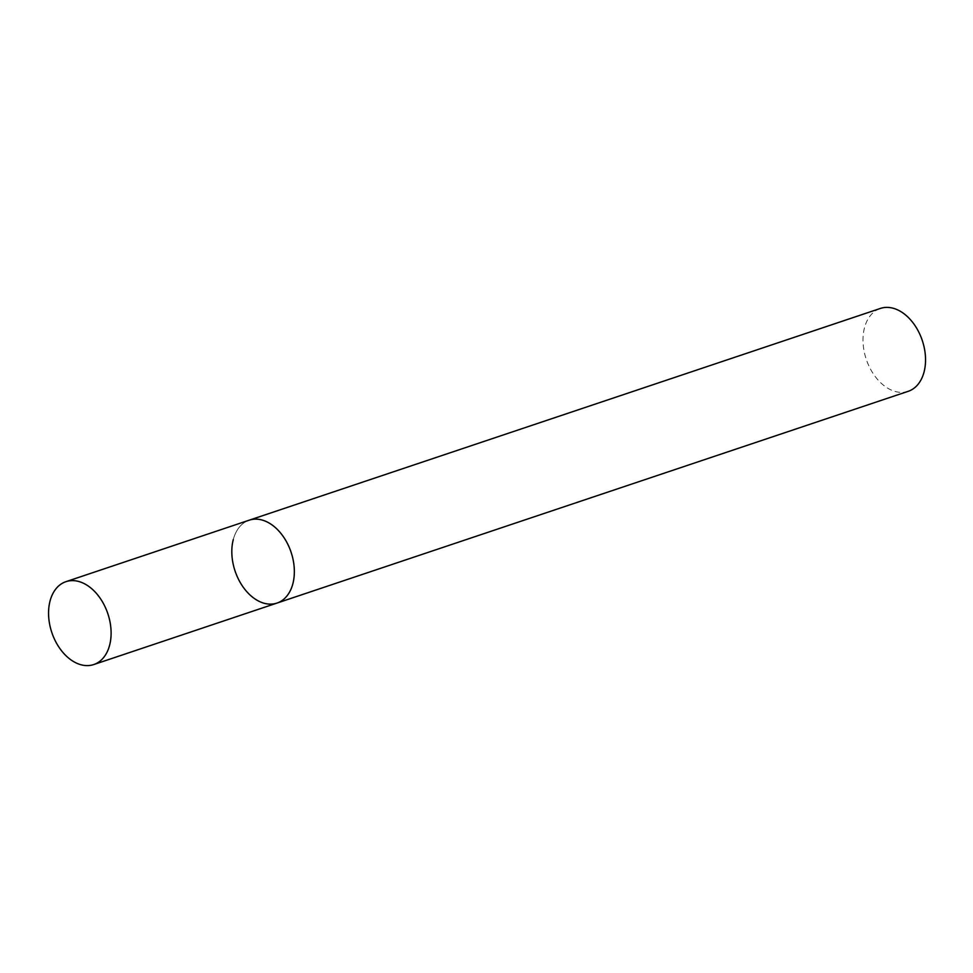 <?xml version="1.0" encoding="UTF-8"?>
<svg xmlns="http://www.w3.org/2000/svg" width="973" height="973" viewBox="0 0 973 973"><rect width="100%" height="100%" fill="white"/><g stroke="black" fill="none" stroke-linecap="round" stroke-linejoin="round"><path stroke-width="0.73" stroke-dasharray="4.87 3.65" d="M233.277 539.601A43.712 29.543 71.5 0 1 249.173 520.19A43.712 29.543 -108.5 0 0 231.902 554.829A43.712 29.543 -108.5 0 0 253.612 597.969A43.712 29.543 -108.5 0 0 276.989 603.078M908.174 391.328A43.712 29.543 71.5 0 1 873.912 374.727A43.712 29.543 71.5 0 1 864.462 327.852A43.712 29.543 71.5 0 1 880.37 308.441"/><path stroke-width="1.46" d="M272.549 525.298A43.712 29.543 -108.5 0 0 249.173 520.19A43.712 29.543 71.5 0 1 283.435 536.804A43.712 29.543 71.5 0 1 292.885 583.678A43.712 29.543 71.5 0 1 276.989 603.078A43.712 29.543 -108.5 0 0 294.26 568.451A43.712 29.543 -108.5 0 0 272.549 525.298M89.297 586.78A43.712 29.543 -108.5 0 0 65.933 581.672A43.712 29.543 -108.5 0 0 48.65 616.298A43.712 29.543 -108.5 0 0 70.372 659.451A43.712 29.543 -108.5 0 0 93.736 664.559A43.712 29.543 -108.5 0 0 111.019 629.932A43.712 29.543 -108.5 0 0 89.297 586.78M93.736 664.559L276.989 603.078A43.712 29.543 71.5 0 1 242.727 586.476A43.712 29.543 71.5 0 1 233.277 539.601M65.933 581.672L880.37 308.441A43.712 29.543 71.5 0 1 914.632 325.043A43.712 29.543 71.5 0 1 924.082 371.917A43.712 29.543 71.5 0 1 908.174 391.328L276.989 603.078"/></g></svg>
